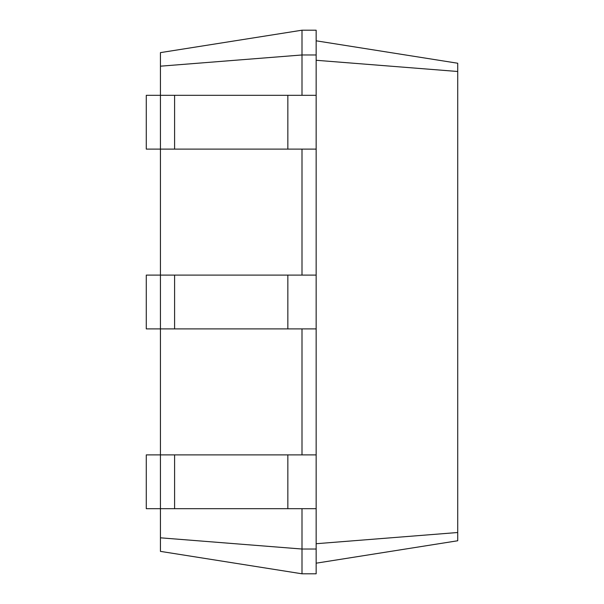 <?xml version="1.0" encoding="UTF-8"?>
<svg xmlns="http://www.w3.org/2000/svg" width="604" height="604" viewBox="0 0 604 604"><rect width="100%" height="100%" fill="white"/><g stroke="black" fill="none" stroke-linecap="round" stroke-linejoin="round"><path stroke-width="0.91" d="M160.438 537.817L302 549.028L302 573.8L160.438 551.376L160.438 454.887L146.281 454.887L146.281 508.681L316.156 508.681L316.156 30.2L302 30.2L160.438 52.623L160.438 66.183L302 54.972L302 30.2M316.156 328.893L160.438 328.893L160.438 275.107L146.281 275.107L146.281 328.893L160.438 328.893L160.438 454.887L316.156 454.887M174.594 328.893L174.594 275.107L160.438 275.107L160.438 149.113L316.156 149.113M174.594 149.113L174.594 95.319L160.438 95.319L160.438 149.113L146.281 149.113L146.281 95.319L160.438 95.319L160.438 66.183M302 95.319L302 54.972L316.156 54.972M302 275.107L302 149.113M302 454.887L302 328.893M302 573.8L316.156 573.8L316.156 549.028L302 549.028L302 508.681M316.156 549.028L316.156 508.681M316.156 60.279L457.719 71.491L457.719 63.239L316.156 40.815M316.156 543.721L457.719 532.509L457.719 71.491M174.594 95.319L316.156 95.319M174.594 275.107L316.156 275.107M316.156 563.185L457.719 540.761L457.719 532.509M287.844 508.681L287.844 454.887M174.594 508.681L174.594 454.887M287.844 328.893L287.844 275.107M287.844 149.113L287.844 95.319"/></g></svg>

